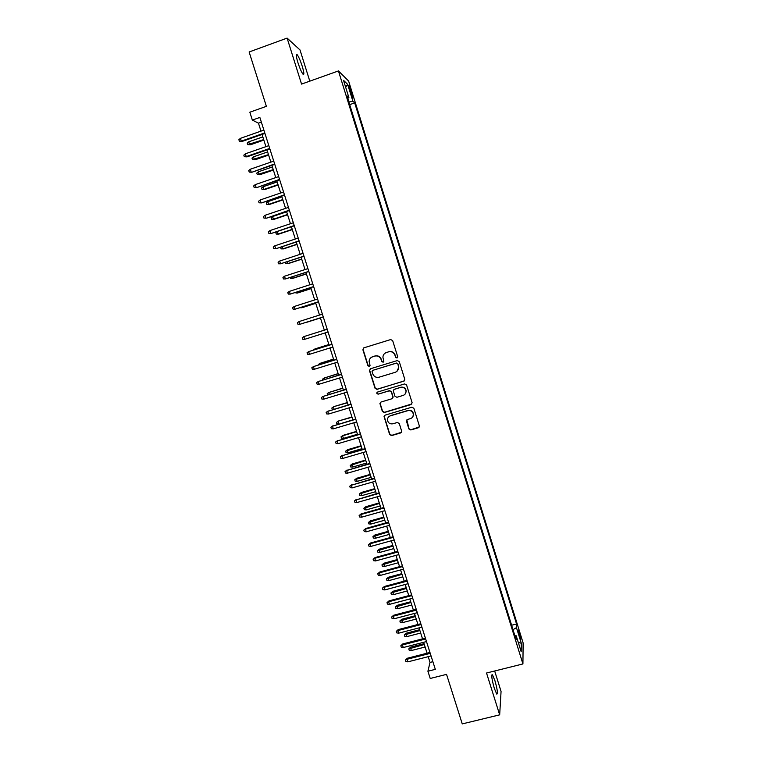 <?xml version="1.0" encoding="UTF-8"?>
<svg xmlns="http://www.w3.org/2000/svg" width="762" height="762" viewBox="0 0 762 762"><rect width="100%" height="100%" fill="white"/><g stroke="black" fill="none" stroke-linecap="round" stroke-linejoin="round"><path stroke-width="1.14" d="M396.964 357.988L397.678 356.616L392.659 340.604L390.696 339.557L363.903 347.834L362.893 349.796L367.922 365.712L369.294 366.446L370.046 365.436L369.113 361.369C369.294 359.083 370.446 357.549 372.58 356.768L374.809 356.083C377.781 355.492 379.867 356.606 381.076 359.435L381.724 361.493L383.096 362.226L383.858 361.188L382.924 357.302C383.048 354.94 384.21 353.339 386.41 352.52L388.649 351.834C391.639 351.244 393.735 352.358 394.935 355.187L395.583 357.254L396.964 357.988M385.229 353.073L388.858 351.701C391.839 351.101 393.935 352.215 395.135 355.044L395.783 357.111L397.402 357.73M363.741 347.891L363.141 349.653L368.16 365.55L369.694 366.217M371.504 357.245L375.037 355.94C378 355.349 380.086 356.464 381.295 359.283L381.943 361.34L383.515 361.988M494.9 680.58L492.452 674.808C491.185 674.865 491.814 679.38 494.319 688.353L496.767 694.115C498.015 693.982 497.396 689.467 494.9 680.58M302.238 66.275C300.38 60.589 298.685 56.721 297.161 54.673C295.789 53.588 296.037 56.226 297.904 62.57C299.78 68.285 301.466 72.152 302.981 74.162C304.352 75.209 304.105 72.581 302.238 66.275M519.627 633.089L518.446 630.088L519.56 636.489L520.751 639.489L519.627 633.089M408.861 428.92L410.813 429.968L418.338 427.768L419.433 426.187L413.852 408.242L411.89 407.184L385.143 415.119L384.058 416.585L389.658 434.55L391.601 435.597L400.641 432.949L401.726 431.435L399.298 423.529L397.345 422.481L392.859 423.805C389.763 424.224 387.963 422.891 387.448 419.795C387.544 417.833 388.506 416.519 390.354 415.852L407.956 410.632C410.956 410.194 412.766 411.461 413.385 414.423C413.385 416.5 412.404 417.9 410.461 418.614L407.518 419.481L406.432 421.015L408.861 428.92L410.985 429.711L419.271 426.996M309.791 81.153L300.009 49.949L287.112 38.1L249.136 51.978L266.376 106.337L249.841 112.204L252.346 120.082L259.852 117.424L435.321 669.36L427.911 671.227L430.216 678.466L446.551 674.37L462.258 723.9L499.672 714.851L501.063 691.439L494.662 670.989M287.112 38.1L301.552 84.096L338.442 70.933L522.923 663.95L486.527 673.017L499.672 714.851M403.774 381.295L404.803 379.352L399.25 361.626L397.278 360.569L370.503 368.741L369.494 370.694L375.056 388.315L377.009 389.363L404.508 380.819M406.565 384.972L412.099 402.631L411.07 404.574L384.324 412.518L382.372 411.47L379.924 403.489L381.01 402.031L391.83 398.793L392.849 396.859L391.277 391.858L389.315 390.811L378.047 394.192L376.638 393.116L377.39 392.106L404.603 383.924L406.565 384.972M349.587 89.344L352.796 98.079L351.196 90.878L349.025 85.496L349.587 89.344M338.442 70.933L348.605 81.039L523.123 642.957L522.923 663.95M511.626 625.25L516.55 623.983L354.692 102.899L352.911 101.289L348.872 101.956M516.55 623.983L516.455 627.621L521.303 643.242L521.179 651.739L516.217 635.784L516.112 639.67L347.005 95.955L348.91 97.679L343.519 80.343L347.643 84.353L352.911 101.289M428.196 656.673L430.025 662.407L427.911 671.227M252.346 120.082L258.451 123.149L260.985 131.121M262.042 134.445L265.928 146.647M266.967 149.914L270.853 162.135M271.882 165.354L275.768 177.584M276.777 180.756L280.673 192.996M281.673 196.12L285.569 208.378M286.55 211.455L290.455 223.723M291.417 226.752L295.323 239.039M296.266 242.011L300.18 254.317M301.114 257.242L305.029 269.558M305.953 272.434L309.867 284.759M310.772 287.598L314.696 299.933M315.582 302.724L319.516 315.077M320.383 317.811L324.317 330.156M325.183 332.899L329.098 345.186M329.975 347.958L333.87 360.188M334.756 362.988L338.633 375.152M339.528 377.99L343.376 390.077M344.291 392.954L348.12 404.974M349.044 407.88L352.844 419.833M353.787 422.777L357.568 434.664M358.511 437.645L362.274 449.466M363.226 452.476L366.97 464.229M367.941 467.268L371.656 478.955M372.637 482.032L376.333 493.652M377.323 496.767L381 508.321M382 511.464L385.658 522.951M386.667 526.132L390.296 537.553M391.325 540.763L394.935 552.117M395.964 555.365L399.555 566.661M400.602 569.938L404.174 581.158M405.222 584.473L408.775 595.636M409.842 598.98L413.375 610.076M414.442 613.448L417.957 624.478M419.043 627.888L422.529 638.861M423.624 642.299L427.091 653.205M261.347 122.13L258.451 123.149M432.883 661.683L430.025 662.407M349.701 104.642L354.692 102.899M347.758 98.393L348.91 97.679M516.217 635.784L514.855 635.632M513.017 629.707L516.455 627.621M345.643 87.192L347.643 84.353M521.303 643.242L518.293 642.461M370.189 368.875L369.732 370.522L375.285 388.125L377.238 389.163L403.965 381.114M397.669 363.912L396.297 363.179L372.789 370.342L372.037 371.351L372.77 373.875C373.971 376.685 376.057 377.8 379.028 377.219L395.087 372.351C397.364 371.504 398.526 369.856 398.583 367.408L397.869 363.75L396.297 363.179M372.599 370.418L396.497 363.026M396.983 371.265L398.774 367.246L398.355 366.093M397.869 363.75L398.545 365.931M380.495 402.298L380.219 403.746L382.591 411.242L384.534 412.29L411.918 403.936M392.592 398.278L393.125 397.078L391.478 391.658L389.525 390.611L378.047 394.192M377.104 392.24L376.857 392.916L378.276 393.992M403.108 395.421C405.032 394.716 406.003 393.325 406.032 391.268C405.432 388.249 403.622 386.972 400.593 387.42L394.373 389.287L393.287 390.801L394.926 396.23L396.888 397.288L403.108 395.421M405.079 394.135L406.213 391.068C405.613 388.058 403.803 386.782 400.783 387.229L400.593 387.42M393.84 389.572L400.783 387.229M406.822 419.919L409.042 428.663M412.709 416.966L413.556 414.195C412.937 411.232 411.128 409.966 408.137 410.413L407.956 410.632M388.553 416.957L390.554 415.614L408.137 410.413M384.562 415.442L384.343 416.804L389.858 434.283L391.801 435.331L401.526 432.254M250.307 144.828L247.698 144.647L247.221 143.142L248.726 141.827L249.593 144.532L250.307 144.828L263.843 140.094M247.698 144.647L263.69 139.598M248.726 141.827L262.823 136.893M264.776 132.902L241.306 141.132L242.078 141.446L239.373 141.256L241.306 141.132L240.421 138.351L263.881 130.112M242.078 141.446L264.938 133.426M239.373 141.256L238.877 139.713L240.421 138.351M255.089 159.791L252.489 159.639L252.003 158.134L253.517 156.829L254.375 159.534L255.089 159.791L268.615 155.096M252.489 159.639L268.472 154.648M253.517 156.829L267.614 151.943M259.852 174.717L257.261 174.593L256.784 173.098L258.299 171.812L259.156 174.498L259.852 174.717L273.377 170.069M257.261 174.593L273.244 169.65M258.299 171.812L272.386 166.954M264.614 189.614L262.033 189.509L261.557 188.024L263.071 186.747L263.928 189.433L264.614 189.614L278.13 185.004M262.033 189.509L263.928 189.433L278.016 184.633M263.071 186.747L277.158 181.937M269.357 204.483L266.786 204.406L266.309 202.911L267.833 201.654L268.691 204.34L269.357 204.483L282.873 199.901M266.786 204.406L268.691 204.34L282.769 199.577M267.833 201.654L281.911 196.882M269.71 148.428L246.25 156.591L247.002 156.858L244.307 156.696L246.25 156.591L245.364 153.81L268.824 145.637M247.002 156.858L269.862 148.914M244.307 156.696L243.821 155.153L245.364 153.81M274.634 163.916L251.917 172.241L249.241 172.098L251.184 172.002L250.298 169.231L273.748 161.134M251.917 172.241L274.777 164.354M249.241 172.098L248.745 170.564L250.298 169.231M279.549 179.375L256.832 187.576L254.156 187.471L256.108 187.385L255.222 184.623L278.663 176.594M256.832 187.576L279.673 179.765M254.156 187.471L253.67 185.938L255.222 184.623M284.445 194.786L261.718 202.882L259.061 202.806L261.014 202.74L260.128 199.977L283.569 192.014M261.718 202.882L284.559 195.139M259.061 202.806L258.575 201.273L260.128 199.977M274.091 219.313L271.529 219.256L271.062 217.78L272.577 216.532L273.434 219.208L274.091 219.313L287.607 214.779M271.529 219.256L273.434 219.208L287.512 214.484M272.577 216.532L286.655 211.807M289.341 210.169L266.605 218.161L263.957 218.103L265.909 218.046L265.033 215.294L288.455 207.407M266.605 218.161L289.436 210.483M263.957 218.103L263.471 216.579L265.033 215.294M277.339 231.438L278.168 234.048L278.816 234.105L292.322 229.61M278.816 234.105L276.273 234.086L278.168 234.048L292.246 229.362M276.273 234.086L275.796 232.6L277.168 231.496M282.197 246.659L282.902 248.85L283.531 248.879L297.037 244.421M283.531 248.879L280.997 248.879L282.902 248.85L296.97 244.211M280.997 248.879L280.921 247.088M287.045 261.852L287.617 263.623L288.236 263.604L301.733 259.194M285.321 262.414L285.712 263.633L287.617 263.623L301.685 259.023M291.884 276.997L292.322 278.359L292.932 278.311L306.429 273.929M290.16 277.558L290.417 278.368L292.322 278.359L306.381 273.796M296.713 292.122L297.018 293.075L297.609 292.979L311.106 288.636M294.989 292.675L297.018 293.075L311.077 288.55M294.218 225.523L271.482 233.391L268.843 233.372L270.796 233.324L269.919 230.581L293.341 222.761M271.482 233.391L294.303 225.79M268.843 233.372L268.357 231.848L269.919 230.581M299.085 240.83L276.339 248.593L273.72 248.602L275.673 248.574L274.796 245.831L298.209 238.077M276.339 248.593L299.161 241.059M273.72 248.602L273.234 247.078L274.796 245.831M279.664 261.042L278.092 262.28L278.578 263.795L280.54 263.785L279.664 261.042L303.076 253.365M303.943 256.118L280.54 263.785L304 256.299M284.521 276.225L282.95 277.444L283.435 278.959L285.388 278.959L284.521 276.225L307.924 268.615M308.791 271.358L285.388 278.959L308.839 271.501M289.36 291.37L287.788 292.57L288.274 294.084L290.236 294.094L289.36 291.37L312.753 283.835M313.63 286.569L290.236 294.094L313.658 286.664M301.533 307.2L302.285 307.619L315.773 303.314M299.895 307.724L301.704 307.743L315.754 303.266M294.199 306.486L292.618 307.677L293.103 309.182L295.065 309.201L294.199 306.486L317.583 299.018M318.449 301.742L295.065 309.201L318.468 301.8M306.943 322.221L320.431 317.964L306.943 322.221M299.018 321.564L297.437 322.736L297.923 324.241L299.885 324.279L299.018 321.564L322.402 314.163M300.485 324.107L323.269 316.897L300.485 324.107M309.686 334.756L310.267 334.566M327.203 329.251L303.828 336.613L327.203 329.279M304.695 339.319L302.733 339.261L302.247 337.766L303.828 336.613L304.695 339.319L328.07 331.994M328.889 344.529L314.868 348.958L328.908 344.586M313.325 350.091L314.868 348.958L315.058 349.558M331.975 344.291L308.639 351.625L332.003 344.357M309.496 354.32L307.524 354.263L307.048 352.758L308.639 351.625L309.496 354.32L332.861 347.062M333.518 359.083L319.516 363.512L333.546 359.178M318.106 365.046L319.516 363.512L319.83 364.512M336.747 359.293L313.43 366.598L336.785 359.397M314.287 369.294L312.315 369.218L311.839 367.722L313.43 366.598L314.287 369.294L337.642 362.102M338.137 373.609L324.145 378.038L338.185 373.742M322.869 379.962L322.602 379.114L324.145 378.038L324.593 379.438M341.509 374.266L318.202 381.543L341.557 374.409M319.068 384.229L317.087 384.143L316.611 382.657L318.202 381.543L319.068 384.229L342.414 377.114M342.748 388.096L328.774 392.525L342.805 388.277M327.622 394.849L327.222 393.592L328.774 392.525L329.355 394.325M332.984 409.518L332.299 409.48L331.841 408.032L333.889 406.603L347.415 402.774M331.841 408.032L333.394 406.984L334.099 409.184M333.889 406.603L347.348 402.555M338.823 424.005L336.899 423.891L336.442 422.443L338.48 420.995L352.015 417.233M336.442 422.443L338.004 421.415L338.833 424.005M338.48 420.995L351.939 416.985M343.424 438.398L341.5 438.264L341.033 436.826L343.071 435.359L342.595 435.807L343.424 438.398L357.435 434.264M341.033 436.826L342.595 435.807L356.616 431.673M343.071 435.359L356.521 431.387M348.005 452.761L346.081 452.618L345.624 451.18L347.643 449.685L347.186 450.171L348.005 452.761L362.017 448.666M345.624 451.18L361.198 446.075M347.643 449.685L361.093 445.751M352.587 467.087L350.653 466.935L350.196 465.506L352.206 463.982L351.758 464.506L352.587 467.087L366.589 463.029M350.196 465.506L365.77 460.448M352.206 463.982L365.655 460.086M357.149 481.384L355.216 481.222L354.759 479.793L356.759 478.25L356.33 478.812L357.149 481.384L371.151 477.364M354.759 479.793L370.332 474.793M356.759 478.25L370.199 474.393M361.702 495.652L359.769 495.471L359.312 494.052L361.312 492.49L360.883 493.09L361.702 495.652L375.704 491.671M359.312 494.052L374.885 489.099M361.312 492.49L374.742 488.661M366.255 509.892L364.312 509.702L363.865 508.273L365.846 506.701L365.436 507.33L366.255 509.892L380.248 505.949M363.865 508.273L379.428 503.377M365.846 506.701L379.276 502.91M370.789 524.094L368.846 523.894L368.398 522.475L370.37 520.875L369.97 521.541L370.789 524.094L384.772 520.189M368.398 522.475L383.962 517.627M370.37 520.875L383.8 517.122M375.314 538.267L373.37 538.058L372.923 536.639L374.885 535.019L375.314 538.267L389.296 534.41M372.923 536.639L388.487 531.847M374.885 535.019L388.306 531.304M379.828 552.412L377.885 552.193L377.438 550.783L379.39 549.135L379.828 552.412L393.811 548.592M377.438 550.783L393.002 546.04M379.39 549.135L392.811 545.449M384.343 566.528L382.391 566.29L381.943 564.89L383.886 563.223L384.343 566.528L398.316 562.737M381.943 564.89L397.507 560.194M383.886 563.223L397.307 559.575M388.839 580.615L386.886 580.368L386.439 578.958L388.372 577.272L388.839 580.615L402.803 576.863M386.439 578.958L401.993 574.319M388.372 577.272L401.784 573.662M393.325 594.674L391.373 594.408L390.925 593.007L392.859 591.302L393.325 594.674L407.289 590.95M390.925 593.007L406.479 588.416M392.859 591.302L406.26 587.721M397.802 608.695L395.849 608.428L395.402 607.028L397.326 605.295L397.802 608.695L411.766 605.018M395.402 607.028L410.956 602.485M397.326 605.295L410.728 601.751M402.269 622.687L400.317 622.411L399.879 621.011L401.784 619.268L402.269 622.687L416.223 619.049M399.879 621.011L415.423 616.525M401.784 619.268L415.176 615.753M406.727 636.651L404.774 636.365L404.336 634.965L406.232 633.203L406.727 636.651L420.681 633.051M404.336 634.965L419.881 630.526M406.232 633.203L419.624 629.726M346.262 389.201L322.974 396.459L346.319 389.392M323.831 399.136L321.859 399.04L321.383 397.545L322.974 396.459L323.831 399.136L347.177 392.078M350.996 404.108L327.736 411.337L351.063 404.336M328.584 414.014L326.612 413.899L326.136 412.413L327.736 411.337L328.584 414.014L351.92 407.022M326.136 412.413L328.26 410.937M355.721 418.976L332.48 426.177L355.806 419.243M333.337 428.854L331.356 428.72L330.879 427.244L332.48 426.177L333.337 428.854L356.664 421.929M330.879 427.244L332.994 425.739M360.445 433.816L337.214 440.988L360.54 434.121M338.071 443.655L336.09 443.513L335.613 442.036L337.214 440.988L338.071 443.655L361.388 436.797M335.613 442.036L337.718 440.512M365.15 448.618L341.947 455.771L365.255 448.97M342.795 458.429L340.814 458.276L340.338 456.8L341.947 455.771L342.795 458.429L366.103 451.637M340.338 456.8L342.433 455.257M369.846 463.391L346.662 470.516L369.97 463.782M347.51 473.164L345.529 473.002L345.053 471.535L346.662 470.516L347.51 473.164L370.808 466.439M345.053 471.535L347.129 469.964M374.533 478.136L351.368 485.232L374.666 478.555M352.215 487.871L350.225 487.699L349.758 486.232L351.368 485.232L352.215 487.871L375.514 481.213M349.758 486.232L351.825 484.642M379.209 492.833L356.064 499.91L379.352 493.3M356.911 502.549L354.921 502.358L354.454 500.891L356.064 499.91L356.911 502.549L380.2 495.948M354.454 500.891L356.511 499.281M383.867 507.511L361.178 513.893L360.75 514.56L384.029 508.016M361.588 517.188L359.597 516.988L359.131 515.531L360.75 514.56L361.588 517.188L384.867 510.664M359.131 515.531L361.178 513.893M388.525 522.151L365.846 528.466L365.427 529.171L388.696 522.694M366.265 531.8L364.274 531.59L363.807 530.133L365.427 529.171L366.265 531.8L389.534 525.332M363.807 530.133L365.846 528.466M393.173 536.762L370.494 543.02L370.084 543.754L393.354 537.343M370.923 546.383L368.932 546.154L368.465 544.697L370.084 543.754L370.923 546.383L394.192 539.972M368.465 544.697L370.494 543.02M397.802 551.336L375.133 557.527L374.742 558.308L398.002 551.955M375.58 560.927L373.58 560.689L373.123 559.232L374.742 558.308L375.58 560.927L398.84 554.584M373.123 559.232L375.133 557.527M402.431 565.88L379.771 572.014L379.381 572.824L402.641 566.537M380.219 575.434L378.219 575.186L377.762 573.738L379.381 572.824L380.219 575.434L403.469 569.157M377.762 573.738L379.771 572.014M407.041 580.396L384.391 586.464L384.019 587.312L407.26 581.092M384.848 589.921L382.857 589.655L382.391 588.216L384.019 587.312L384.848 589.921L408.099 583.702M382.391 588.216L384.391 586.464M411.642 594.874L389.001 600.885L388.639 601.77L411.88 595.608M389.477 604.371L387.477 604.095L387.01 602.656L388.639 601.77L389.477 604.371L412.709 598.218M387.01 602.656L389.001 600.885M416.243 609.324L393.602 615.267L393.259 616.191L416.481 610.095M394.087 618.792L392.087 618.496L391.62 617.058L393.259 616.191L394.087 618.792L417.309 612.696M391.62 617.058L393.602 615.267M420.824 623.735L398.193 629.622L397.859 630.584L421.081 624.545M398.688 633.174L396.678 632.879L396.221 631.441L397.859 630.584L398.688 633.174L421.9 627.145M396.221 631.441L398.193 629.622M425.396 638.118L402.774 643.947L402.45 644.947L425.663 638.975M403.279 647.529L401.269 647.214L400.812 645.785L402.45 644.947L403.279 647.529L426.491 641.566M400.812 645.785L402.774 643.947M411.175 650.586L409.223 650.281L408.784 648.891L410.67 647.109L411.175 650.586L425.129 647.014M408.784 648.891L424.329 644.509M410.67 647.109L424.063 643.671M429.958 652.472L407.346 658.244L407.032 659.273L430.235 653.358M407.861 661.854L405.851 661.53L405.394 660.102L407.032 659.273L407.861 661.854L431.063 655.949M405.394 660.102L407.346 658.244M350.177 91.24L351.196 90.878M351.253 94.564L352.235 94.221M491.823 674.961L492.452 674.808M296.275 54.997L297.161 54.673"/></g></svg>
